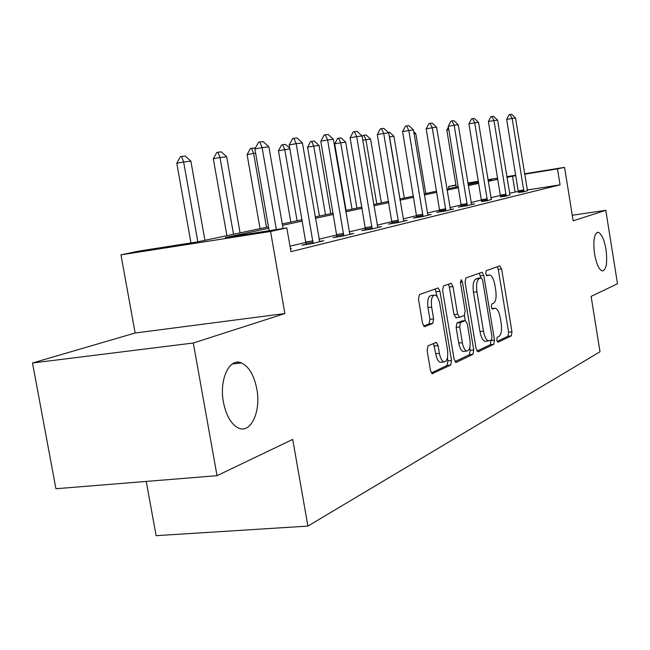 <?xml version="1.0" encoding="UTF-8"?>
<svg xmlns="http://www.w3.org/2000/svg" width="650" height="650" viewBox="0 0 650 650"><rect width="100%" height="100%" fill="white"/><g stroke="black" fill="none" stroke-linecap="round" stroke-linejoin="round"><path stroke-width="0.97" d="M496.746 340.169L498.054 342.241L511.323 335.855L511.964 331.784L501.629 268.905L499.809 265.842L486.241 270.684L485.737 273.528L486.874 275.73L489.71 274.983C492.026 275.811 493.74 279.118 494.845 284.919L495.723 290.241C496.616 297.221 495.877 301.567 493.512 303.282L491.741 304.021L491.246 306.898L492.343 309.051L495.332 308.189C497.567 309.043 499.216 312.276 500.281 317.891L501.158 323.196C502.044 330.159 501.321 334.571 498.981 336.416L497.226 337.244L496.746 340.169M256.799 388.919C254.053 375.196 248.934 366.527 241.426 362.911C229.499 357.338 218.977 379.478 223.446 402.252C226.07 415.285 230.864 423.776 237.811 427.724C250.502 434.753 261.316 411.71 256.799 388.919M605.971 249.373C604.11 239.184 601.486 233.488 598.106 232.286C594.149 233.423 592.971 240.638 594.563 253.931C596.44 264.062 599.032 269.742 602.355 270.977C606.377 269.872 607.579 262.673 605.971 249.373M428.033 345.849L427.123 350.504L430.487 370.484L432.193 373.717L450.694 365.032L451.531 360.49L439.952 291.298L438.149 287.958L419.404 294.548L418.462 299.098L422.549 323.342L424.361 326.69L432.721 323.44L433.615 318.906L431.632 307.084C430.796 299.431 431.925 295.417 435.004 295.043C437.223 295.856 438.823 298.829 439.823 303.956L447.476 349.651C448.313 357.573 447.127 361.668 443.909 361.928C441.837 361.043 440.326 358.174 439.392 353.332L438.1 345.637L436.369 342.379L428.033 345.849M217.035 475.678L55.924 488.735L32.5 363.001L193.302 343.013L217.035 475.678L292.719 439.408L307.897 526.086L599.999 351.78L591.102 296.408L617.5 283.757L605.8 210.316L573.162 220.813L564.558 167.351L557.489 168.886L560.056 184.844L290.948 251.664L286.821 227.922L270.554 231.473L120.965 254.849L139.263 251.03L197.413 241.922L268.474 226.858M193.302 343.013L284.879 313.552L270.554 231.473M476.133 348.806L478.116 351.837L493.781 344.297L494.479 340.096L483.787 275.381L482.137 272.228L465.847 277.964L465.067 282.181L476.133 348.806M472.964 354.315L456.202 362.383L454.106 359.263L442.585 290.339L443.43 285.967L451.206 283.286L452.969 286.569L457.567 314.145L459.623 317.322L464.384 315.348L465.164 311.041L460.452 282.669L461.216 279.679L462.426 281.954L473.728 349.944L472.964 354.315L469.43 354.705L454.919 361.66M605.8 210.316L572.268 215.264M146.226 481.414L156.114 535.673L307.897 526.086M560.056 184.844L527.264 189.987M518.383 191.376L509.535 193.229M500.484 195.414L490.913 197.722M481.496 199.997L471.087 202.507M461.281 204.872L449.954 207.61M439.717 210.08L427.367 213.062M416.674 215.646L403.171 218.904M391.974 221.601L377.187 225.168M365.446 228.004L349.213 231.92M336.871 234.902L319.012 239.208M306.012 242.344L289.998 246.212M518.448 192.433L523.486 191.872L527.451 190.669M500.581 196.779L505.684 196.227L509.933 194.943M481.593 201.411L486.769 200.858L491.327 199.485M461.378 206.334L458.372 207.066L466.627 205.79L474.524 203.856L471.526 204.319M439.823 211.583L436.654 212.355L445.128 211.047L453.562 208.983L450.409 209.471M416.772 217.197L413.433 218.01L422.142 216.678L431.169 214.467L427.838 214.979M392.072 223.218L388.546 224.079L397.499 222.706L407.184 220.334L403.666 220.878M365.544 229.678L361.806 230.588L371.02 229.19L381.436 226.639L377.707 227.207M336.968 236.641L333.003 237.607L342.485 236.169L353.714 233.423L349.765 234.024M306.109 244.164L301.884 245.188L311.659 243.717L323.806 240.744L319.597 241.377M290.452 248.82L291.419 248.674L290.469 248.901M284.879 313.552L135.143 333.011L32.5 363.001M135.143 333.011L120.965 254.849M448.931 188.589L448.581 186.469L455.918 184.933M268.726 228.272L225.314 237.559L286.821 227.922M515.832 175.614L506.935 177.336M497.843 179.286L488.215 181.342M478.757 183.365L468.293 185.599M458.445 187.712L447.046 190.141M436.767 192.343L424.344 195M413.603 197.299L400.018 200.2M388.773 202.605L373.896 205.79M362.099 208.309L345.776 211.803M333.377 214.451L315.412 218.294M302.348 221.089L282.523 225.322M557.489 168.886L524.656 174.192M467.862 182.967L478.408 181.261M487.947 179.717L497.656 178.149M506.829 176.67L515.767 175.224M524.591 173.802L564.558 167.351M488.044 180.294L491.896 179.473L488.012 180.099M478.473 181.643L467.919 183.341M455.975 185.274L448.581 186.469M282.279 223.925L302.112 219.724M315.177 216.954L333.149 213.143M345.556 210.511L361.887 207.049M373.685 204.547L388.562 201.386M399.815 199.006L413.4 196.121M424.149 193.846L436.581 191.206M446.859 189.028L458.258 186.607M468.114 184.519L478.587 182.301M237.494 363.374L237.291 362.213M515.068 191.896L512.492 176.15M491.823 308.588L494.333 308.279M497.104 341.445L507.959 336.245L508.609 332.174L498.274 269.352L497.315 266.736M480.691 277.916L479.343 273.146M476.905 351.122L490.336 344.687L490.994 340.194M491.514 339.942L492.009 337.001L482.593 280.028L481.439 277.826L479.31 278.549C476.832 280.199 476.036 284.619 476.946 291.817L483.47 331.191C484.543 336.789 486.192 340.039 488.442 340.949L491.514 339.942M477.961 278.273L481.244 277.842M486.233 341.201L484.981 341.348C482.723 340.438 481.065 337.188 479.993 331.598L473.468 292.264C472.566 285.074 473.363 280.654 475.857 279.004L477.799 278.298M456.121 317.736L453.993 314.584L449.394 287.04L448.305 284.229M464.376 315.356L465.246 320.58L467.277 323.708L469.861 339.251C470.681 346.808 469.609 350.74 466.651 351.057C464.677 350.236 463.239 347.441 462.321 342.68L459.704 326.966L460.501 322.587L465.254 320.58L462.036 320.97M469.755 347.669L470.202 350.342L473.728 349.944M461.711 321.011L456.942 323.017L456.129 327.389L458.754 343.094C459.664 347.848 461.11 350.634 463.093 351.455L464.303 351.317M469.43 354.705L470.202 350.342M441.651 362.172L440.245 362.326C438.165 361.449 436.654 358.581 435.719 353.746L433.493 343.468M433.802 295.197L431.348 295.514C428.261 295.896 427.131 299.902 427.96 307.548L431.632 307.084M423.589 326.105L429.049 323.887L429.942 319.361L427.96 307.548M437.149 296.709L435.199 288.909M431.348 372.954L447.054 365.43L447.899 360.888L447.419 357.996M448.833 129.724L446.818 130.081L456.267 187.029M448.394 127.075L446.818 130.081M523.949 191.758L512.159 118.438L506.667 119.413L509.113 114.676L511.712 114.327L515.523 118.048L527.516 190.881M518.456 192.652L506.667 119.413M515.523 118.048L512.159 118.438L510.023 114.514M425.799 193.489L415.781 133.583L414.099 133.794M415.781 133.583L413.741 131.649M506.22 196.097L494.008 120.559L488.386 121.558L490.913 116.683L493.642 116.317L497.583 120.136L509.998 195.171M500.589 197.023L488.386 121.558M497.583 120.136L494.008 120.559L491.847 116.513M487.378 200.712L474.719 122.809L468.951 123.841L471.575 118.804L474.443 118.422L478.522 122.362L491.4 199.721M481.601 201.662L468.951 123.841M478.522 122.362L474.719 122.809L472.534 118.633M404.292 198.055L393.9 136.264L389.529 136.801L399.994 198.965M389.236 136.191L389.342 136.833M388.245 132.454L389.675 132.283L393.9 136.264M381.379 202.914L370.581 139.116L365.918 139.685L376.797 203.881M362.188 136.768L362.887 135.46L363.854 135.281L365.918 139.685L362.781 140.254M363.854 135.281L366.194 135.013L370.581 139.116M356.923 208.097L345.686 142.163L340.706 142.773L352.032 209.137M334.709 143.853L337.634 138.393L338.626 138.214L340.706 142.773L334.709 143.853L346.084 210.397M338.626 138.214L341.128 137.922L345.686 142.163M467.317 205.619L454.179 125.206L448.264 126.271L450.978 121.071L454.001 120.664L458.234 124.735L471.599 204.571M461.394 206.594L448.264 126.271M458.234 124.735L454.179 125.206L451.969 120.892M445.908 210.86L432.266 127.766L426.189 128.862L429.008 123.484L432.193 123.061L436.597 127.262L450.491 209.739M439.831 211.868L426.189 128.862M436.597 127.262L432.266 127.766L430.024 123.297M423.028 216.458L408.826 130.504L402.577 131.625L405.519 126.059L408.882 125.621L413.457 129.959L427.927 215.256M416.78 217.498L402.577 131.625M413.457 129.959L408.826 130.504L406.559 125.872M330.761 213.647L319.053 145.421L313.714 146.079L325.52 214.76M307.564 147.192L310.602 141.537L311.626 141.351L313.714 146.079L307.564 147.192L319.418 216.052M311.626 141.351L314.308 141.042L319.053 145.421M398.507 222.463L383.703 133.437L377.276 134.599L380.339 128.83L383.906 128.359L388.676 132.852L403.756 221.171M392.08 223.535L377.276 134.599M388.676 132.852L383.703 133.437L381.412 128.635M289.876 148.996L284.757 149.622L297.082 220.789M278.436 150.768L281.604 144.909L282.661 144.714L284.757 149.622L278.436 150.768L290.818 222.121M282.661 144.714L285.537 144.381L289.746 148.232M372.158 228.906L356.704 136.589L350.098 137.784L353.291 131.804L357.077 131.308L362.05 135.964L377.812 227.524M365.552 230.019L350.098 137.784M362.05 135.964L356.704 136.589L354.388 131.601M255.613 153.189L253.606 153.433L266.5 227.273M247.106 154.619L250.421 148.533L251.501 148.33L253.606 153.433L247.106 154.619L260.057 228.637M251.501 148.33L254.605 147.972L255.149 148.468M343.785 235.852L327.616 139.986L320.808 141.221L324.147 135.005L328.177 134.477L333.385 139.311L349.871 234.366M336.976 237.006L320.808 141.221M333.385 139.311L327.616 139.986L325.284 134.794M240.061 232.879L226.663 156.731L220.001 157.544L233.521 234.268M213.322 158.763L216.791 152.441L217.904 152.23L220.001 157.544L213.322 158.763L226.899 235.674M217.904 152.23L221.252 151.848L226.663 156.731M313.129 243.36L296.181 143.658L289.169 144.934L292.671 138.466L296.969 137.906L302.421 142.927L319.711 241.743M306.118 244.554L289.169 144.934M302.421 142.927L296.181 143.658L293.832 138.247M204.929 240.329L190.864 161.111L183.641 161.996L197.844 241.832M176.776 163.256L180.416 156.666L181.561 156.455L183.641 161.996L176.776 163.256L190.97 242.938M181.561 156.455L185.185 156.032L190.864 161.111M276.372 229.564L262.104 147.631L254.881 148.956L258.546 142.212L259.748 141.993L263.152 141.619L268.873 146.843L283.075 228.507M269.149 230.693L254.881 148.956M268.873 146.843L262.104 147.631L259.748 141.993M486.419 275.381L488.857 275.056M498.274 269.352L501.629 268.905M508.609 332.174L511.964 331.784M507.959 336.245L511.323 335.855M480.35 275.844L483.787 275.381M491.043 340.486L494.479 340.096M490.336 344.687L493.781 344.297M475.857 279.004L479.31 278.549M473.468 292.264L476.946 291.817M479.993 331.598L483.47 331.191M455.78 362.424L456.202 362.383M449.394 287.04L452.969 286.569M453.993 314.584L457.567 314.145M456.064 317.761L459.306 317.363M460.387 282.222L462.426 281.954M458.754 343.094L462.321 342.68M456.942 323.017L460.501 322.587M456.129 327.389L459.704 326.966M434.427 346.06L438.1 345.637M435.719 353.746L439.392 353.332M429.942 319.361L433.615 318.906M429.049 323.887L432.721 323.44M436.321 291.769L439.952 291.298M447.899 360.888L451.531 360.49M447.054 365.43L450.694 365.032M432.242 373.734L432.721 373.685M523.794 189.946L518.31 190.808M523.908 190.946L518.416 191.799M506.066 194.228L500.435 195.114M506.179 195.26L500.549 196.138M487.224 198.786L481.447 199.688M487.337 199.843L481.561 200.736M467.155 203.629L461.232 204.555M467.277 204.726L461.346 205.644M445.754 208.804L439.668 209.747M445.876 209.934L439.79 210.868M422.874 214.329L416.618 215.296M422.988 215.499L416.739 216.458M398.344 220.252L391.918 221.244M398.474 221.463L392.048 222.454M372.003 226.623L365.389 227.63M372.125 227.874L365.519 228.881M343.623 233.48L336.814 234.512M343.752 234.78L336.944 235.812M312.967 240.882L305.955 241.946M313.097 242.239L306.085 243.295M232.269 363.976L241.426 362.911M597.171 232.416L598.106 232.286M484.981 341.348L488.442 340.949M450.791 283.343L451.206 283.286M455.683 317.785L459.249 317.354M463.093 351.455L466.651 351.057M435.841 342.436L436.369 342.379M440.245 362.326L443.909 361.928M437.694 288.015L438.149 287.958"/></g></svg>
